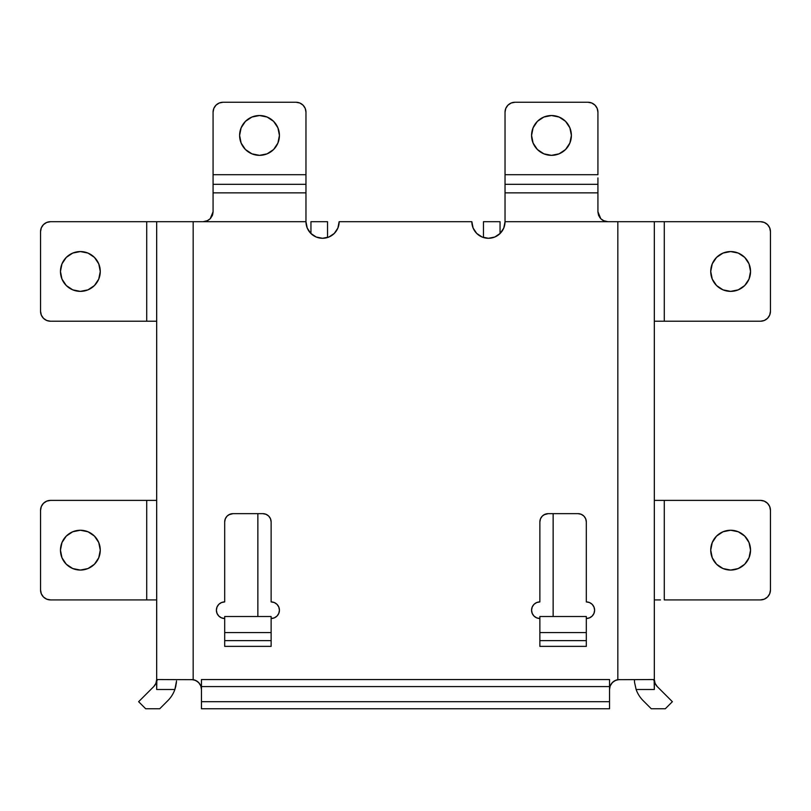 <?xml version="1.0" encoding="UTF-8"?>
<svg xmlns="http://www.w3.org/2000/svg" width="811" height="811" viewBox="0 0 811 811"><rect width="100%" height="100%" fill="white"/><g stroke="black" fill="none" stroke-linecap="round" stroke-linejoin="round"><path stroke-width="1.22" d="M273.601 149.518L277.909 143.05L279.43 135.437A19.91 19.91 0 0 1 259.52 155.347A19.91 19.91 0 0 1 239.61 135.437A19.91 19.91 0 0 1 259.52 115.527A19.91 19.91 0 0 1 279.43 135.437L277.909 143.05L273.601 149.518L267.133 153.826L259.52 155.347L251.907 153.826L245.439 149.518L241.131 143.05L239.61 135.437L241.131 127.824L245.439 121.356L251.907 117.048L259.52 115.527L267.133 117.048L273.601 121.356L277.909 127.824L279.43 135.437L277.909 127.824L273.601 121.356L267.133 117.048L259.52 115.527L251.907 117.048L245.439 121.356L241.131 127.824L239.61 135.437L241.131 143.05L245.439 149.518L251.907 153.826L259.52 155.347L267.133 153.826M60.46 271.462A19.91 19.91 0 0 1 80.36 251.562A19.91 19.91 0 0 1 100.27 271.462L98.749 263.849L94.441 257.391L87.983 253.073L80.36 251.562L72.747 253.073L66.289 257.391L61.971 263.849L60.46 271.462L61.971 279.085L66.289 285.543L72.747 289.851L80.36 291.372L87.983 289.851L94.441 285.543L98.749 279.085L100.27 271.462A19.91 19.91 0 0 1 80.36 291.372A19.91 19.91 0 0 1 60.46 271.462M72.747 568.541L80.36 570.062L72.747 568.541L66.289 564.233L61.971 557.775L60.46 550.152A19.91 19.91 0 0 1 80.36 530.242A19.91 19.91 0 0 1 100.27 550.152L98.749 557.775L94.441 564.233L87.983 568.541L80.36 570.062L87.983 568.541M531.57 135.437A19.91 19.91 0 0 1 551.48 115.527A19.91 19.91 0 0 1 571.39 135.437L569.869 143.05L565.561 149.518L559.093 153.826L551.48 155.347L543.867 153.826L551.48 155.347L559.093 153.826L565.561 149.518L569.869 143.05L571.39 135.437L569.869 127.824L571.39 135.437A19.91 19.91 0 0 1 551.48 155.347A19.91 19.91 0 0 1 531.57 135.437L533.091 127.824L537.399 121.356L543.867 117.048L551.48 115.527L559.093 117.048L565.561 121.356L569.869 127.824L565.561 121.356L559.093 117.048L551.48 115.527L543.867 117.048L537.399 121.356L533.091 127.824L531.57 135.437L533.091 143.05L531.57 135.437M723.017 289.851L730.64 291.372L723.017 289.851L716.559 285.543L712.251 279.085L710.73 271.462A19.91 19.91 0 0 1 730.64 251.562A19.91 19.91 0 0 1 750.54 271.462L749.029 279.085L744.711 285.543L738.253 289.851L730.64 291.372L738.253 289.851M710.73 550.152A19.91 19.91 0 0 1 730.64 530.242A19.91 19.91 0 0 1 750.54 550.152L749.029 542.539L744.711 536.081L738.253 531.763L730.64 530.242L723.017 531.763L716.559 536.081L712.251 542.539L710.73 550.152L712.251 557.775L716.559 564.233L723.017 568.541L730.64 570.062L738.253 568.541L744.711 564.233L749.029 557.775L750.54 550.152A19.91 19.91 0 0 1 730.64 570.062A19.91 19.91 0 0 1 710.73 550.152M539.873 618.499A8.292 8.292 0 0 1 531.57 610.207L532.209 613.38L534.003 616.066L536.689 617.87L539.873 618.499M224.688 618.499A8.292 8.292 0 0 1 216.385 610.207L217.024 613.38L218.818 616.066L221.515 617.87L224.688 618.499M257.857 513.657L257.857 616.512L257.857 513.657M553.143 616.512L553.143 513.657L553.143 616.512M266.008 514.286L262.835 513.657A8.292 8.292 0 0 1 271.127 521.949L271.127 601.914A8.292 8.292 0 0 1 279.43 610.207A8.292 8.292 0 0 1 271.127 618.499L274.311 617.87L276.997 616.066L278.791 613.38L279.43 610.207L278.791 607.033L276.997 604.337L274.311 602.543L271.127 601.914L271.127 521.949L270.499 518.776L268.705 516.09L266.008 514.286L262.835 513.657L232.98 513.657L228.834 514.762M229.807 514.286L227.11 516.09L225.316 518.776L224.688 521.949L224.688 601.914L221.515 602.543L218.818 604.337L217.024 607.033L216.385 610.207A8.292 8.292 0 0 1 224.688 601.914L224.688 521.949A8.292 8.292 0 0 1 232.98 513.657L262.835 513.657M581.193 514.286L578.02 513.657A8.292 8.292 0 0 1 586.312 521.949L586.312 601.914A8.292 8.292 0 0 1 594.615 610.207A8.292 8.292 0 0 1 586.312 618.499L589.485 617.87L592.182 616.066L593.976 613.38L594.615 610.207L593.976 607.033L592.182 604.337L589.485 602.543L586.312 601.914L586.312 521.949L585.684 518.776L583.89 516.09L581.193 514.286L578.02 513.657L548.165 513.657L544.019 514.762M544.992 514.286L542.295 516.09L540.501 518.776L539.873 521.949L539.873 601.914L536.689 602.543L534.003 604.337L532.209 607.033L531.57 610.207A8.292 8.292 0 0 1 539.873 601.914L539.873 521.949A8.292 8.292 0 0 1 548.165 513.657L578.02 513.657M156.675 321.227L50.505 321.227L46.693 320.477L43.47 318.317L41.31 315.084L40.55 311.272L40.55 231.652L41.31 227.84L43.47 224.617L46.693 222.457L50.505 221.697L193.17 221.697L156.675 221.697L156.675 689.502L156.675 679.547L156.675 689.502L156.847 680.713L157.628 679.547L193.17 679.679L193.17 221.697L305.97 221.697L307.227 228.043L310.826 233.426L316.209 237.025L322.555 238.282L328.901 237.025L334.284 233.426L337.883 228.043L339.15 221.697L471.85 221.697L473.117 228.043L476.716 233.426L482.099 237.025L488.445 238.282L494.791 237.025L500.174 233.426L503.773 228.043L505.03 221.697L617.83 221.697L617.83 679.679L653.372 679.547L654.153 680.713L654.325 683.997L654.325 221.697L617.83 221.697L664.28 221.697L664.28 321.227L760.495 321.227L764.307 320.477L767.53 318.317L764.307 320.477M597.93 177.903L597.93 184.32L505.03 184.32L505.03 174.7L597.93 174.7L597.93 112.212A9.955 9.955 0 0 0 587.975 102.257L514.985 102.257L511.173 103.017L514.985 102.257L587.975 102.257L591.787 103.017L595.01 105.177L597.17 108.4L597.93 112.212L597.93 174.7L505.03 174.7L505.03 112.212L505.79 108.4L507.95 105.177L511.173 103.017M537.399 149.518L533.091 143.05L537.399 149.518L543.867 153.826M760.495 221.697L664.28 221.697L760.495 221.697L764.307 222.457L760.495 221.697A9.955 9.955 0 0 1 770.45 231.652L770.45 311.272L769.69 315.084L767.53 318.317L769.69 315.084L770.45 311.272L770.45 231.652L769.69 227.84L767.53 224.617L769.69 227.84M764.307 222.457L767.53 224.617L764.307 222.457M738.253 253.073L730.64 251.562L723.017 253.073L730.64 251.562L738.253 253.073L744.711 257.391L749.029 263.849L750.54 271.462A19.91 19.91 0 0 1 730.64 291.372A19.91 19.91 0 0 1 710.73 271.462L712.251 263.849L716.559 257.391L723.017 253.073M654.325 500.387L664.28 500.387L664.28 599.917L760.495 599.917A9.955 9.955 0 0 0 770.45 589.962L769.69 593.774L767.53 597.008L764.307 599.157L760.495 599.917L664.28 599.917L664.28 500.387L760.495 500.387L764.307 501.147L767.53 503.307L769.69 506.53L770.45 510.342L770.45 589.962L770.45 510.342L769.69 506.53L767.53 503.307L764.307 501.147M760.495 599.917L764.307 599.157L767.53 597.008L769.69 593.774M738.253 568.541L730.64 570.062L723.017 568.541M723.017 531.763L730.64 530.242L738.253 531.763M150.522 321.227L50.505 321.227A9.955 9.955 0 0 1 40.55 311.272L40.55 231.652A9.955 9.955 0 0 1 50.505 221.697L146.72 221.697L146.72 321.227L146.72 221.697L150.522 221.697M600.961 218.899L603.384 220.622L607.885 221.697L604.033 220.927L600.779 218.727L598.65 215.473L597.93 211.742L597.93 192.856L505.03 192.856L505.03 184.32L597.93 184.32L597.93 192.856L505.03 192.856L505.03 221.697L617.83 221.697L617.83 679.679L653.372 679.547L654.153 680.713L654.325 689.502L654.325 679.547L655.085 683.349L657.245 686.582L672.37 701.697L657.245 686.582A9.955 9.955 0 0 1 654.325 679.547L654.325 221.697M660.478 221.697L664.28 221.697L664.28 321.227L654.325 321.227M156.675 623.74L156.675 683.997L156.847 680.713L157.628 679.547L193.17 679.679L193.17 221.697L305.97 221.697L305.97 192.856L213.07 192.856L213.07 211.742L212.35 215.462L210.221 218.717L206.977 220.916L203.115 221.697L207.596 220.633L210.049 218.889M156.675 491.03L156.695 620.182M156.685 333.534L156.695 487.472M156.675 221.697L156.675 330.584M617.83 679.679L614.566 680.855L611.889 683.075L610.146 686.076L609.537 689.502A9.955 9.955 0 0 1 617.83 679.679M609.537 679.547L201.463 679.547L609.537 679.547L609.537 686.582L201.463 686.582L201.463 679.547L201.463 686.582L609.537 686.582L609.537 701.697L201.463 701.697L201.463 686.582L201.463 701.697L609.537 701.697L609.537 708.743L201.463 708.743L201.463 701.697L201.463 708.743L609.537 708.743L609.537 679.547M200.996 686.491L201.463 689.502L200.854 686.076L199.111 683.075L196.434 680.855L193.17 679.679A9.955 9.955 0 0 1 201.463 689.502L201.371 688.133M305.97 182.982L305.97 184.32L213.07 184.32L213.07 174.7L305.97 174.7L305.97 192.856L305.97 184.32L213.07 184.32L213.07 192.856L305.97 192.856L305.97 221.697A16.585 16.585 0 0 0 322.555 238.282A16.585 16.585 0 0 0 339.15 221.697L471.85 221.697A16.585 16.585 0 0 0 488.445 238.282A16.585 16.585 0 0 0 505.03 221.697L505.03 182.982M540.501 518.776L539.873 521.949M534.003 616.066L536.689 617.87M539.873 646.367L586.312 646.367L539.873 646.367L539.873 640.619L539.873 646.367M225.316 518.776L224.688 521.949M218.818 616.066L221.515 617.87M224.688 646.367L271.127 646.367L271.127 616.512L224.688 616.512L224.688 632.58L224.688 616.512L271.127 616.512L271.127 632.58L224.688 632.58L224.688 640.619L224.688 632.58L271.127 632.58L271.127 646.367L224.688 646.367L224.688 640.619L271.127 640.619L224.688 640.619L224.688 646.367M610.784 684.677L610.207 685.924M609.619 688.255L610.004 686.501M613.197 681.787L612.143 682.781M616.542 679.993L615.133 680.551M195.867 680.551L194.468 679.993M198.857 682.791L197.813 681.798M200.733 685.771L200.226 684.687M191.508 679.547L195.37 680.328L198.614 682.527L200.743 685.792M672.37 701.697L665.324 708.743L651.253 708.743L643.174 700.653A29.855 29.855 0 0 1 636.128 689.502L634.577 682.527L636.128 689.502A29.855 29.855 0 0 0 643.174 700.653L651.253 708.743L665.324 708.743L672.37 701.697M634.435 680.317L634.526 682.041M636.128 689.502L654.325 689.502L636.128 689.502L634.577 682.527M175.916 685.771L174.872 689.502L175.916 685.771M176.545 680.926L174.872 689.502A29.855 29.855 0 0 1 167.826 700.653L159.747 708.743L145.676 708.743L138.63 701.697L153.755 686.582L138.63 701.697L145.676 708.743L159.747 708.743L167.826 700.653A29.855 29.855 0 0 0 174.872 689.502L156.675 689.502L174.872 689.502M156.675 679.547A9.955 9.955 0 0 1 153.755 686.582L155.915 683.349L156.675 679.547M586.312 616.512L586.312 646.367L586.312 640.619L539.873 640.619L539.873 632.58L539.873 640.619L586.312 640.619L586.312 632.58L539.873 632.58L539.873 616.512L539.873 632.58L586.312 632.58L586.312 616.512L539.873 616.512L586.312 616.512M599.775 217.52L597.93 212.087L598.569 215.25M603.252 220.562L602.026 219.801M597.93 182.982L597.93 211.742L600.779 218.727L604.033 220.927L607.885 221.697M514.985 102.257A9.955 9.955 0 0 0 505.03 112.212L505.03 177.903M660.478 599.917L654.325 599.917M660.478 500.387L760.495 500.387A9.955 9.955 0 0 1 770.45 510.342M660.478 321.227L760.495 321.227A9.955 9.955 0 0 0 770.45 311.272M210.242 218.696L212.614 214.722L213.07 212.087L212.452 215.219M213.07 177.903L213.07 112.212A9.955 9.955 0 0 1 223.025 102.257L296.015 102.257L223.025 102.257L219.213 103.017L215.99 105.177L213.83 108.4L213.07 112.212L213.07 174.7L305.97 174.7L305.97 112.212L305.21 108.4L303.05 105.177L299.827 103.017L296.015 102.257L299.827 103.017M203.115 221.697L206.977 220.916L210.221 218.717L213.07 211.742L213.07 182.982M305.97 177.903L305.97 112.212A9.955 9.955 0 0 0 296.015 102.257M156.675 599.917L50.505 599.917L46.693 599.157L43.47 597.008L41.31 593.774L43.47 597.008L46.693 599.157L50.505 599.917L146.72 599.917L146.72 500.387L50.505 500.387L46.693 501.147L43.47 503.307L46.693 501.147M40.55 510.342L41.31 506.53L43.47 503.307L41.31 506.53L40.55 510.342L40.55 589.962L40.55 510.342A9.955 9.955 0 0 1 50.505 500.387L156.675 500.387M87.983 531.763L80.36 530.242L72.747 531.763L80.36 530.242L87.983 531.763L94.441 536.081L98.749 542.539L100.27 550.152A19.91 19.91 0 0 1 80.36 570.062A19.91 19.91 0 0 1 60.46 550.152L61.971 542.539L66.289 536.081L72.747 531.763M50.505 599.917A9.955 9.955 0 0 1 40.55 589.962L41.31 593.774M150.522 599.917L146.72 599.917L146.72 500.387L150.522 500.387M50.505 221.697L46.693 222.457L43.47 224.617L41.31 227.84M40.55 311.272L41.31 315.084L43.47 318.317L46.693 320.477M72.747 253.073L80.36 251.562L87.983 253.073M87.983 289.851L80.36 291.372L72.747 289.851M175.389 687.88L176.423 682.527M210.444 218.483L212.289 215.614M619.492 679.547L615.64 680.317L612.396 682.517L610.196 685.934M598.711 215.614L600.566 218.494M327.532 237.522L327.532 221.697L310.948 221.697L310.948 233.548L310.948 221.697L327.532 221.697L327.532 237.522M500.052 233.548L500.052 221.697L483.468 221.697L483.468 237.522L483.468 221.697L500.052 221.697L500.052 233.548"/></g></svg>
